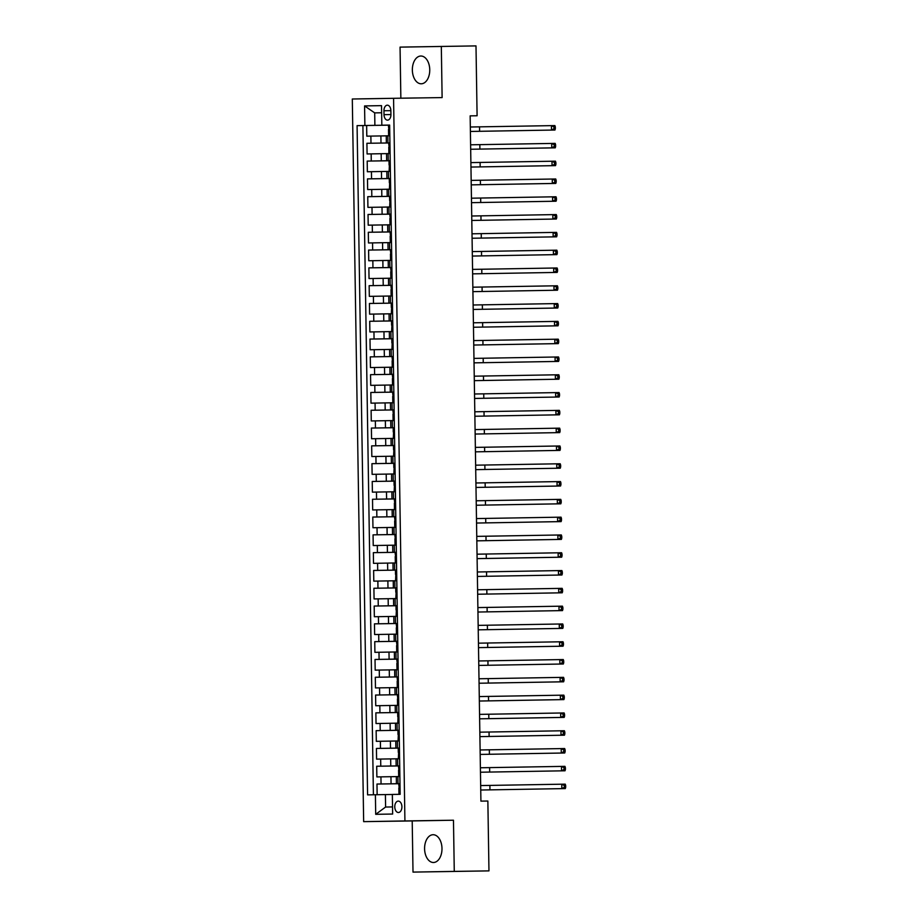 <?xml version="1.0" encoding="UTF-8"?>
<svg xmlns="http://www.w3.org/2000/svg" width="918" height="918" viewBox="0 0 918 918"><rect width="100%" height="100%" fill="white"/><g stroke="black" fill="none" stroke-linecap="round" stroke-linejoin="round"><path stroke-width="1.38" d="M441.983 848.462A13.885 8.698 -90.8 0 0 433.078 834.726A13.885 8.698 -90.8 0 0 424.586 848.76A13.885 8.698 -90.8 0 0 433.491 862.495A13.885 8.698 -90.8 0 0 441.983 848.462M429.75 69.757A13.885 8.698 -90.8 0 0 420.846 56.021A13.885 8.698 -90.8 0 0 412.354 70.055A13.885 8.698 -90.8 0 0 421.259 83.79A13.885 8.698 -90.8 0 0 429.75 69.757M401.912 806.75A5.692 3.569 -90.8 0 0 398.251 801.116A5.692 3.569 -90.8 0 0 394.774 806.876A5.692 3.569 -90.8 0 0 398.423 812.51A5.692 3.569 -90.8 0 0 401.912 806.75M413.008 872.1L454.272 871.4L453.469 820.222L412.205 820.933L413.008 872.1L488.961 870.884L487.86 801.024L480.917 801.127L470.154 115.863L477.096 115.76L475.994 45.9L400.053 47.116L400.856 98.203M412.205 820.933L363.654 821.644L352.305 99.006L393.57 98.306L404.918 820.944L363.654 821.644M386.26 135.853L366.798 136.162L366.638 125.479L389.645 125.146L357.079 125.64L367.59 794.873L385.399 794.586L385.594 807.048L392.537 806.922M366.913 143.288L389.921 142.944L366.913 143.288L367.085 153.96L390.093 153.57M390.368 171.368L367.361 171.758L367.2 161.086L390.196 160.742M387.098 189.257L367.648 189.556L367.475 178.884L390.483 178.54M387.373 207.055L367.923 207.365L367.751 196.681L390.758 196.337L381.831 196.452L381.727 189.338M387.66 224.853L368.198 225.162L368.038 214.479L391.034 214.135L382.118 214.25L382.003 207.135M391.481 242.57L368.485 242.96L368.313 232.277L391.32 231.933L382.393 232.047L382.278 224.933M391.768 260.368L368.761 260.758L368.588 250.075L391.596 249.73M388.498 278.246L369.036 278.556L368.875 267.872L391.883 267.54L382.955 267.643L382.84 260.528M388.773 296.044L369.323 296.353L369.151 285.67L392.158 285.337L383.231 285.452L383.116 278.326M392.606 313.761L369.598 314.151L369.438 303.479L392.434 303.135L383.517 303.25L383.403 296.124M392.881 331.559L369.885 331.949L369.713 321.277L392.72 320.933M389.611 349.448L370.161 349.747L369.988 339.075L392.996 338.731M389.886 367.246L370.436 367.556L370.275 356.873L393.271 356.528L384.355 356.643L384.24 349.529M393.719 384.952L370.723 385.353L370.551 374.67L393.558 374.326L384.631 374.441L384.516 367.326M394.006 402.761L370.998 403.151L370.826 392.468L393.833 392.124L384.906 392.238L384.803 385.124M394.281 420.559L371.274 420.949L371.113 410.266L394.109 409.921M391.011 438.437L371.56 438.747L371.388 428.063L394.396 427.731L385.468 427.834L385.353 420.719M391.286 456.235L371.836 456.544L371.664 445.861L394.671 445.528L385.755 445.643L385.64 438.517M395.119 473.952L372.111 474.342L371.951 463.67L394.958 463.326L386.03 463.441L385.916 456.315M395.406 491.75L372.398 492.14L372.226 481.468L395.233 481.124M392.124 509.639L372.674 509.938L372.513 499.266L395.509 498.922M392.411 527.437L372.96 527.735L372.788 517.063L395.796 516.719L386.868 516.834L386.753 509.719M396.243 545.143L373.236 545.544L373.064 534.861L396.071 534.517L387.144 534.632L387.04 527.517M396.519 562.941L373.511 563.342L373.351 552.659L396.346 552.315L387.43 552.429L387.316 545.315M396.794 580.75L373.798 581.14L373.626 570.457L396.633 570.112M393.524 598.628L374.074 598.938L373.901 588.254L396.909 587.922L387.981 588.025L387.878 580.91M393.811 616.426L374.349 616.735L374.188 606.052L397.196 605.719L388.268 605.834L388.153 598.708M397.632 634.143L374.636 634.533L374.464 623.85L397.471 623.517L388.543 623.632L388.429 616.506M397.919 651.941L374.911 652.331L374.751 641.659L397.746 641.315M394.648 669.83L375.187 670.129L375.026 659.457L398.033 659.113M394.924 687.628L375.473 687.926L375.301 677.255L398.309 676.91L389.381 677.025L389.278 669.899M398.756 705.334L375.749 705.735L375.588 695.052L398.584 694.708L389.668 694.823L389.553 687.708M399.032 723.132L376.036 723.533L375.864 712.85L398.871 712.506L389.943 712.62L389.829 705.506M399.319 740.941L376.311 741.331L376.139 730.648L399.146 730.303M396.048 758.819L376.587 759.129L376.426 748.445L399.422 748.101L390.506 748.216L390.391 741.101M396.324 776.617L376.873 776.926L376.701 766.243L399.709 765.91L390.781 766.014L390.666 758.899M399.984 783.651L391.057 783.823L390.953 776.697M396.151 765.922L399.709 765.864L397.724 765.887L397.609 758.773L396.037 758.796L396.151 765.922L397.724 765.887M397.448 748.09L399.422 748.067L397.448 748.09L397.333 740.975M399.146 730.258L390.219 730.418L390.116 723.304M396.886 712.494L398.871 712.471L396.886 712.494L396.771 705.368M398.584 694.662L395.038 694.719L398.584 694.674M394.751 676.922L398.309 676.876L396.324 676.899L396.22 669.773L394.648 669.807L394.751 676.922L396.324 676.899M398.033 659.055L389.106 659.227L388.991 652.101M397.746 641.257L388.83 641.43L388.716 634.304M397.471 623.46L393.914 623.529L397.471 623.483M393.638 605.731L397.184 605.673L395.21 605.696L395.096 598.582L393.524 598.605L393.638 605.731L395.21 605.696M394.924 587.899L396.909 587.876L394.924 587.899L394.82 580.784M396.633 570.067L387.706 570.227L387.591 563.113M394.373 552.303L396.346 552.28L394.373 552.303L394.258 545.177M396.071 534.471L392.514 534.528L396.071 534.483M392.238 516.731L395.796 516.685L393.811 516.708L393.696 509.582L392.124 509.616L392.238 516.731L393.811 516.708M395.509 498.876L386.593 499.036L386.478 491.91M395.233 481.066L386.306 481.239L386.203 474.113M394.958 463.269L391.401 463.338L394.958 463.292M391.125 445.54L394.671 445.482L392.697 445.505L392.583 438.391L391.011 438.414L391.125 445.54L392.697 445.505M392.411 427.708L394.396 427.685L392.411 427.708L392.296 420.593M394.109 409.876L385.193 410.036L385.078 402.922M391.848 392.112L393.833 392.089L391.848 392.112L391.745 384.986M393.558 374.28L390.001 374.337L393.558 374.292M389.725 356.54L393.271 356.494L391.298 356.517L391.183 349.391L389.611 349.425L389.725 356.54L391.298 356.517M392.996 338.685L384.068 338.845L383.965 331.719M392.72 320.875L383.793 321.048L383.678 313.922M392.434 303.078L388.888 303.147L392.434 303.101M388.601 285.349L392.158 285.291L390.173 285.314L390.058 278.2L388.498 278.223L388.601 285.349L390.173 285.314M389.898 267.517L391.883 267.494L389.898 267.517L389.783 260.402M391.596 249.685L382.668 249.845L382.565 242.731M387.763 231.944L391.32 231.898L389.335 231.921L389.221 224.795L387.648 224.83L387.763 231.944L389.335 231.921M391.034 214.089L387.488 214.146L391.034 214.101M387.201 196.349L390.758 196.303L388.773 196.326L388.67 189.2L387.098 189.234L387.201 196.349L388.773 196.326M390.483 178.494L381.555 178.654L381.44 171.528M390.196 160.684L381.28 160.857L381.165 153.731M383.954 110.757L384.011 114.67A5.519 3.454 -90.8 0 0 387.545 120.132A5.519 3.454 -90.8 0 0 390.93 114.555L390.861 110.642A5.519 3.454 -90.8 0 0 387.327 105.18A5.519 3.454 -90.8 0 0 383.954 110.757L390.861 110.653M375.393 794.747L375.703 814.323L392.652 814.036L392.342 794.449L400.156 794.322L389.645 125.078L381.831 125.215L389.645 125.112M364.882 125.502L364.572 105.926L381.521 105.639L381.831 125.215M389.921 142.887L386.363 142.956L389.921 142.91M366.638 125.479L362.897 125.548L373.408 794.781M391.057 783.823L376.977 784.041L377.149 794.713M376.701 766.243L390.781 766.014M376.426 748.445L390.506 748.216M376.139 730.648L390.219 730.418M375.864 712.85L389.943 712.62M375.588 695.052L389.668 694.823M375.301 677.255L389.381 677.025M375.026 659.457L389.106 659.227M374.751 641.659L388.83 641.43M374.464 623.85L388.543 623.632M374.188 606.052L388.268 605.834M373.901 588.254L387.981 588.025M373.626 570.457L387.706 570.227M373.351 552.659L387.43 552.429M373.064 534.861L387.144 534.632M372.788 517.063L386.868 516.834M372.513 499.266L386.593 499.036M372.226 481.468L386.306 481.239M371.951 463.67L386.03 463.441M371.664 445.861L385.755 445.643M371.388 428.063L385.468 427.834M371.113 410.266L385.193 410.036M370.826 392.468L384.906 392.238M370.551 374.67L384.631 374.441M370.275 356.873L384.355 356.643M369.988 339.075L384.068 338.845M369.713 321.277L383.793 321.048M369.438 303.479L383.517 303.25M369.151 285.67L383.231 285.452M368.875 267.872L382.955 267.643M368.588 250.075L382.668 249.845M368.313 232.277L382.393 232.047M368.038 214.479L382.118 214.25M367.751 196.681L381.831 196.452M367.475 178.884L381.555 178.654M367.2 161.086L381.28 160.857M389.806 135.772L386.26 135.83L386.363 142.956M390.643 189.165L388.67 189.2M390.93 206.963L387.373 207.032L387.488 214.146M391.206 224.761L389.221 224.795M392.043 278.165L390.058 278.2M392.319 295.963L388.773 296.021L388.888 303.147M393.168 349.356L391.183 349.391M393.443 367.154L389.886 367.223L390.001 374.337M394.556 438.356L392.583 438.391M394.843 456.154L391.286 456.212L391.401 463.338M395.681 509.547L393.696 509.582M395.956 527.345L392.411 527.414L392.514 534.528M397.081 598.547L395.096 598.582M397.356 616.345L393.811 616.403L393.914 623.529M398.194 669.738L396.22 669.773M398.481 687.536L394.924 687.605L395.038 694.719M399.594 758.738L397.609 758.773M399.869 776.536L396.324 776.594L396.438 783.72M381.636 112.776L374.693 112.88L374.888 125.341M454.272 871.4L488.961 870.884M453.469 820.222L404.918 820.944M393.57 98.306L442.12 97.583L441.317 46.416M470.154 115.875L477.096 115.76M381.636 112.765L374.693 112.88L364.572 105.926M392.342 794.483L385.399 794.586M362.897 125.548L357.079 125.64M376.977 784.041L399.984 783.708M375.703 814.323L385.594 807.048M389.657 126.156L388.463 126.007L388.865 129.392M389.794 134.889L388.601 134.912L389.794 134.9M388.601 134.912L388.509 129.392M470.337 127.005L554.897 125.582L555.321 126.902L553.933 126.925L553.967 128.704L555.344 128.681L555.321 126.902M553.967 128.704L551.489 130.081L554.965 130.023L470.406 131.458L551.489 130.081L551.42 125.628L553.933 126.925M554.965 130.023L555.344 128.681M389.932 143.954L388.739 143.805L389.152 147.19M390.07 152.686L388.876 152.709L390.07 152.698M388.876 152.709L388.796 147.19M470.613 144.803L555.172 143.38L555.597 144.7L554.22 144.723L554.242 146.501L555.631 146.478L555.597 144.7M554.242 146.501L551.775 147.878L555.241 147.832L470.682 149.255L551.775 147.878L551.707 143.426L554.22 144.723M555.241 147.832L555.631 146.478M390.219 161.752L389.014 161.614L389.071 164.988M390.357 170.484L389.163 170.507L390.357 170.496M389.163 170.507L389.393 164.988M470.888 162.601L555.447 161.178L555.883 162.497L554.495 162.52L554.518 164.299L555.906 164.288L555.883 162.497M554.518 164.299L552.051 165.676L555.516 165.63L470.957 167.053L552.051 165.676L551.982 161.224L554.495 162.52M555.516 165.63L555.906 164.288M390.494 179.549L389.301 179.412L389.347 182.785M390.632 188.282L389.439 188.305L390.632 188.293M389.439 188.305L389.668 182.785M471.175 180.398L555.734 178.976L556.159 180.307L554.77 180.318L554.805 182.097L556.193 182.085L556.159 180.307M554.805 182.097L552.326 183.474L555.803 183.428L471.244 184.862L552.326 183.474L552.257 179.021L554.77 180.318M555.803 183.428L556.193 182.085M390.77 197.347L389.576 197.209L389.634 200.583M390.907 206.08L389.714 206.102L390.907 206.091M389.714 206.102L389.955 200.583M471.45 198.196L556.01 196.773L556.434 198.104L555.057 198.116L555.08 199.906L556.469 199.883L556.434 198.104M555.08 199.906L552.613 201.272L556.078 201.226L471.519 202.66L552.613 201.272L552.544 196.831L555.057 198.116M556.078 201.226L556.469 199.883M391.057 215.156L389.852 215.007L390.265 218.381M391.194 223.877L390.001 223.9L391.194 223.889M390.001 223.9L389.909 218.392M471.726 216.005L556.285 214.571L556.721 215.902L555.333 215.925L555.356 217.704L556.744 217.681L556.721 215.902M555.356 217.704L552.888 219.069L556.354 219.023L471.806 220.458L552.888 219.069L552.82 214.628L555.333 215.925M556.354 219.023L556.744 217.681M391.332 232.954L390.139 232.805L390.54 236.178M391.47 241.686L390.276 241.698L391.47 241.686M390.276 241.698L390.184 236.19M472.013 233.803L556.572 232.369L556.996 233.7L555.608 233.723L555.642 235.501L557.031 235.478L556.996 233.7M472.081 238.244L553.175 236.878L553.095 232.426L555.608 233.723M555.642 235.501L553.175 236.878L556.641 236.821L472.081 238.255M556.641 236.821L557.031 235.478M391.619 250.752L390.414 250.603L390.827 253.976M391.756 259.484L390.552 259.507L391.756 259.484M390.552 259.507L390.471 253.988M472.288 251.601L556.847 250.166L557.283 251.498L555.895 251.521L555.918 253.299L557.306 253.276L557.283 251.498M555.918 253.299L553.451 254.676L556.916 254.619L472.357 256.053L553.451 254.676L553.382 250.224L555.895 251.521M556.916 254.619L557.306 253.276M391.894 268.549L390.701 268.4L391.102 271.785M392.032 277.282L390.839 277.305L392.032 277.282M390.839 277.305L390.747 271.785M472.575 269.399L557.123 267.976L557.559 269.295L556.17 269.318L556.205 271.097L557.582 271.074L557.559 269.295M556.205 271.097L553.726 272.474L557.203 272.416L472.644 273.851L553.726 272.474L553.657 268.022L556.17 269.318M557.203 272.416L557.582 271.074M392.17 286.347L390.976 286.198L391.389 289.583M392.307 295.08L391.114 295.103L392.307 295.091M391.114 295.103L391.034 289.583M472.85 287.196L557.41 285.773L557.834 287.093L556.446 287.116L556.48 288.895L557.869 288.872L557.834 287.093M556.48 288.895L554.013 290.272L557.478 290.214L472.919 291.649L554.013 290.272L553.944 285.819L556.446 287.116M557.478 290.214L557.869 288.872M392.456 304.145L391.252 303.996L391.309 307.381M392.594 312.877L391.389 312.9L392.594 312.889M391.389 312.9L391.63 307.369M473.126 304.994L557.685 303.571L558.121 304.891L556.733 304.914L556.756 306.692L558.144 306.669L558.121 304.891M556.756 306.692L554.288 308.069L557.754 308.023L473.195 309.446L554.288 308.069L554.22 303.617L556.733 304.914M557.754 308.023L558.144 306.669M392.732 321.943L391.538 321.793L391.584 325.179M392.87 330.675L391.676 330.698L392.87 330.687M391.676 330.698L391.906 325.179M473.413 322.792L557.972 321.369L558.396 322.688L557.008 322.711L557.042 324.49L558.419 324.467L558.396 322.688M557.042 324.49L554.564 325.867L558.041 325.821L473.481 327.244L554.564 325.867L554.495 321.415L557.008 322.711M558.041 325.821L558.419 324.467M393.007 339.74L391.814 339.603L391.871 342.976M393.145 348.473L391.952 348.496L393.145 348.484M391.952 348.496L392.193 342.976M473.688 340.589L558.247 339.167L558.672 340.486L557.295 340.509L557.318 342.288L558.706 342.276L558.672 340.486M557.318 342.288L554.851 343.665L558.316 343.619L473.757 345.042L554.851 343.665L554.782 339.212L557.295 340.509M558.316 343.619L558.706 342.276M393.294 357.538L392.089 357.4L392.502 360.774M393.432 366.271L392.238 366.293L393.432 366.282M392.238 366.293L392.147 360.774M473.963 358.387L558.523 356.964L558.959 358.295L557.57 358.307L557.593 360.086L558.982 360.074L558.959 358.295M557.593 360.086L555.126 361.462L558.592 361.417L474.032 362.851L555.126 361.462L555.057 357.022L557.57 358.307M558.592 361.417L558.982 360.074M393.57 375.336L392.376 375.198L392.778 378.572M393.707 384.068L392.514 384.091L393.707 384.08M392.514 384.091L392.422 378.572M474.25 376.185L558.81 374.762L559.234 376.093L557.846 376.105L557.88 377.895L559.269 377.872L559.234 376.093M557.88 377.895L555.413 379.26L558.878 379.214L474.319 380.649L555.413 379.26L555.333 374.819L557.846 376.105M558.878 379.214L559.269 377.872M393.856 393.145L392.652 392.996L393.065 396.369M393.983 401.877L392.789 401.889L393.983 401.877M392.789 401.889L392.709 396.381M474.526 393.994L559.085 392.56L559.521 393.891L558.133 393.914L558.155 395.692L559.544 395.669L559.521 393.891M474.595 398.435L555.688 397.069L555.62 392.617L558.133 393.914M558.155 395.692L555.688 397.069L559.154 397.012L474.595 398.446M559.154 397.012L559.544 395.669M394.132 410.943L392.927 410.794L393.34 414.167M394.27 419.675L393.076 419.698L394.27 419.675M393.076 419.698L392.984 414.179M474.801 411.792L559.36 410.357L559.796 411.689L558.408 411.712L558.431 413.49L559.819 413.467L559.796 411.689M558.431 413.49L555.964 414.867L559.429 414.81L474.881 416.244L555.964 414.867L555.895 410.415L558.408 411.712M559.429 414.81L559.819 413.467M394.407 428.74L393.214 428.591L393.26 431.976M394.545 437.473L393.352 437.496L394.545 437.473M393.352 437.496L393.581 431.965M475.088 429.59L559.647 428.155L560.072 429.486L558.683 429.509L558.718 431.288L560.106 431.265L560.072 429.486M558.718 431.288L556.251 432.665L559.716 432.607L475.157 434.042L556.251 432.665L556.182 428.213L558.683 429.509M559.716 432.607L560.106 431.265M394.694 446.538L393.489 446.389L393.547 449.774M394.832 455.271L393.627 455.294L394.832 455.271M393.627 455.294L393.868 449.763M475.363 447.387L559.923 445.964L560.359 447.284L558.97 447.307L558.993 449.086L560.382 449.063L560.359 447.284M558.993 449.086L556.526 450.463L559.991 450.405L475.432 451.84L556.526 450.463L556.457 446.01L558.97 447.307M559.991 450.405L560.382 449.063M394.969 464.336L393.776 464.187L393.822 467.572M395.107 473.068L393.914 473.091L395.107 473.08M393.914 473.091L394.143 467.56M475.65 465.185L560.198 463.762L560.634 465.082L559.246 465.105L559.28 466.883L560.657 466.86L560.634 465.082M559.28 466.883L556.801 468.26L560.278 468.203L475.719 469.637L556.801 468.26L556.733 463.808L559.246 465.105M560.278 468.203L560.657 466.86M395.245 482.134L394.051 481.984L394.109 485.37M395.383 490.866L394.189 490.889L395.383 490.878M394.189 490.889L394.43 485.37M475.926 482.983L560.485 481.56L560.909 482.879L559.521 482.902L559.555 484.681L560.944 484.658L560.909 482.879M559.555 484.681L557.088 486.058L560.554 486.012L475.994 487.435L557.088 486.058L557.019 481.606L559.521 482.902M560.554 486.012L560.944 484.658M395.532 499.931L394.327 499.794L394.74 503.167M395.669 508.664L394.465 508.687L395.669 508.675M394.465 508.687L394.384 503.167M476.201 500.78L560.76 499.358L561.196 500.677L559.808 500.7L559.831 502.479L561.219 502.467L561.196 500.677M559.831 502.479L557.364 503.856L560.829 503.81L476.27 505.233L557.364 503.856L557.295 499.403L559.808 500.7M560.829 503.81L561.219 502.467M395.807 517.729L394.614 517.591L395.015 520.965M395.945 526.462L394.751 526.484L395.945 526.473M394.751 526.484L394.66 520.965M476.488 518.578L561.047 517.155L561.472 518.486L560.083 518.498L560.118 520.276L561.506 520.265L561.472 518.486M560.118 520.276L557.639 521.654L561.116 521.608L476.557 523.042L557.639 521.654L557.57 517.213L560.083 518.498M561.116 521.608L561.506 520.265M396.083 535.527L394.889 535.389L395.302 538.763M396.22 544.259L395.027 544.282L396.22 544.271M395.027 544.282L394.947 538.763M476.763 536.376L561.323 534.953L561.747 536.284L560.37 536.296L560.393 538.086L561.782 538.063L561.747 536.284M560.393 538.086L557.926 539.451L561.391 539.405L476.832 540.84L557.926 539.451L557.857 535.01L560.37 536.296M561.391 539.405L561.782 538.063M396.369 553.336L395.165 553.187L395.578 556.56M396.507 562.068L395.314 562.08L396.507 562.068M395.314 562.08L395.222 556.572M477.039 554.185L561.598 552.751L562.034 554.082L560.646 554.105L560.668 555.883L562.057 555.86L562.034 554.082M477.108 558.626L558.201 557.249L558.133 552.808L560.646 554.105M560.668 555.883L558.201 557.249L561.667 557.203L477.108 558.637M561.667 557.203L562.057 555.86M396.645 571.134L395.451 570.985L395.497 574.37M396.783 579.866L395.589 579.889L396.783 579.866M395.589 579.889L395.819 574.358M477.326 571.983L561.885 570.548L562.309 571.88L560.921 571.903L560.955 573.681L562.344 573.658L562.309 571.88M560.955 573.681L558.488 575.058L561.954 575.001L477.394 576.435L558.488 575.058L558.408 570.606L560.921 571.903M561.954 575.001L562.344 573.658M396.932 588.931L395.727 588.782L395.784 592.167M397.069 597.664L395.865 597.687L397.069 597.664M395.865 597.687L396.106 592.156M477.601 589.781L562.16 588.346L562.596 589.677L561.208 589.7L561.231 591.479L562.619 591.456L562.596 589.677M561.231 591.479L558.764 592.856L562.229 592.798L477.67 594.233L558.764 592.856L558.695 588.404L561.208 589.7M562.229 592.798L562.619 591.456M397.207 606.729L396.014 606.58L396.06 609.965M397.345 615.462L396.151 615.485L397.345 615.462M396.151 615.485L396.381 609.954M477.876 607.578L562.436 606.155L562.872 607.475L561.483 607.498L561.506 609.277L562.895 609.254L562.872 607.475M561.506 609.277L559.039 610.654L562.516 610.596L477.957 612.031L559.039 610.654L558.97 606.201L561.483 607.498M562.516 610.596L562.895 609.254M397.483 624.527L396.289 624.378L396.691 627.763M397.62 633.259L396.427 633.282L397.62 633.271M396.427 633.282L396.335 627.763M478.163 625.376L562.723 623.953L563.147 625.273L561.759 625.296L561.793 627.074L563.182 627.051L563.147 625.273M561.793 627.074L559.326 628.451L562.791 628.394L478.232 629.828L559.326 628.451L559.257 623.999L561.759 625.296M562.791 628.394L563.182 627.051M397.769 642.325L396.565 642.175L396.978 645.561M397.907 651.057L396.702 651.08L397.907 651.069M396.702 651.08L396.622 645.561M478.439 643.174L562.998 641.751L563.434 643.07L562.045 643.093L562.068 644.872L563.457 644.849L563.434 643.07M562.068 644.872L559.601 646.249L563.067 646.203L478.507 647.626L559.601 646.249L559.532 641.797L562.045 643.093M563.067 646.203L563.457 644.849M398.045 660.122L396.851 659.973L397.253 663.358M398.183 668.855L396.989 668.878L398.183 668.866M396.989 668.878L396.897 663.358M478.726 660.971L563.285 659.549L563.709 660.868L562.321 660.891L562.355 662.67L563.732 662.658L563.709 660.868M562.355 662.67L559.877 664.047L563.354 664.001L478.794 665.424L559.877 664.047L559.808 659.594L562.321 660.891M563.354 664.001L563.732 662.658M398.32 677.92L397.127 677.782L397.54 681.156M398.458 686.653L397.264 686.675L398.458 686.664M397.264 686.675L397.184 681.156M479.001 678.769L563.56 677.346L563.985 678.677L562.608 678.689L562.631 680.467L564.019 680.456L563.985 678.677M562.631 680.467L560.164 681.845L563.629 681.799L479.07 683.233L560.164 681.845L560.095 677.392L562.608 678.689M563.629 681.799L564.019 680.456M398.607 695.718L397.402 695.58L397.815 698.954M398.745 704.45L397.551 704.473L398.745 704.462M397.551 704.473L397.46 698.954M479.276 696.567L563.836 695.144L564.272 696.475L562.883 696.487L562.906 698.277L564.295 698.254L564.272 696.475M562.906 698.277L560.439 699.642L563.904 699.596L479.345 701.031L560.439 699.642L560.37 695.201L562.883 696.487M563.904 699.596L564.295 698.254M398.882 713.527L397.689 713.378L397.735 716.763M399.02 722.248L397.827 722.271L399.02 722.259M397.827 722.271L398.056 716.751M479.563 714.376L564.122 712.942L564.547 714.273L563.159 714.296L563.193 716.074L564.581 716.051L564.547 714.273M479.632 718.817L560.714 717.44L560.646 712.999L563.159 714.296M563.193 716.074L560.714 717.44L564.191 717.394L479.632 718.828M564.191 717.394L564.581 716.051M399.158 731.325L397.964 731.176L398.022 734.561M399.296 740.057L398.102 740.069L399.296 740.057M398.102 740.069L398.343 734.549M479.839 732.174L564.398 730.739L564.822 732.071L563.445 732.094L563.468 733.872L564.857 733.849L564.822 732.071M563.468 733.872L561.001 735.249L564.467 735.192L479.907 736.626L561.001 735.249L560.932 730.797L563.445 732.094M564.467 735.192L564.857 733.849M399.445 749.122L398.24 748.973L398.297 752.358M399.582 757.855L398.389 757.878L399.582 757.855M398.389 757.878L398.619 752.347M480.114 749.972L564.673 748.537L565.109 749.868L563.721 749.891L563.744 751.67L565.132 751.647L565.109 749.868M563.744 751.67L561.277 753.047L564.742 752.99L480.194 754.424L561.277 753.047L561.208 748.595L563.721 749.891M564.742 752.99L565.132 751.647M399.72 766.92L398.527 766.771L398.928 770.156M399.858 775.653L398.664 775.676L399.858 775.653M398.664 775.676L398.573 770.156M480.401 767.769L564.96 766.346L565.385 767.666L563.996 767.689L564.031 769.468L565.419 769.445L565.385 767.666M564.031 769.468L561.564 770.845L565.029 770.787L480.47 772.222L561.564 770.845L561.495 766.392L563.996 767.689M565.029 770.787L565.419 769.445M400.007 784.718L398.802 784.569L399.215 787.954M400.145 793.45L398.94 793.473L400.145 793.462M398.94 793.473L398.86 787.954M480.676 785.567L565.236 784.144L565.672 785.464L564.283 785.487L564.306 787.265L565.695 787.242L565.672 785.464M564.306 787.265L561.839 788.642L565.304 788.585L480.745 790.019L561.839 788.642L561.77 784.19L564.283 785.487M565.304 788.585L565.695 787.242M380.993 143.059L380.89 135.933M370.987 143.219L370.872 136.093M381.05 783.972L380.936 776.857M380.775 766.174L380.66 759.06M380.488 748.377L380.385 741.262M380.213 730.579L380.098 723.464M379.937 712.781L379.822 705.667M379.65 694.983L379.547 687.857M379.375 677.186L379.26 670.06M379.1 659.388L378.985 652.262M378.813 641.59L378.709 634.464M378.537 623.781L378.423 616.666M378.262 605.983L378.147 598.869M377.975 588.186L377.86 581.071M377.7 570.388L377.585 563.273M377.413 552.59L377.309 545.476M377.137 534.792L377.023 527.666M376.862 516.995L376.747 509.869M376.575 499.197L376.472 492.071M376.3 481.399L376.185 474.273M376.024 463.59L375.91 456.476M375.737 445.792L375.623 438.678M375.462 427.995L375.347 420.88M375.175 410.197L375.072 403.082M374.9 392.399L374.785 385.285M374.624 374.601L374.51 367.475M374.337 356.804L374.234 349.678M374.062 339.006L373.947 331.88M373.787 321.208L373.672 314.082M373.5 303.399L373.396 296.284M373.224 285.601L373.11 278.487M372.949 267.804L372.834 260.689M372.662 250.006L372.547 242.891M372.387 232.208L372.272 225.094M372.1 214.41L371.997 207.296M371.824 196.613L371.71 189.487M371.549 178.815L371.434 171.689M371.262 161.017L371.159 153.891M387.935 142.921L387.832 135.807M388.222 160.719L388.107 153.604M388.498 178.528L388.383 171.402M389.06 214.123L388.945 206.998M389.611 249.719L389.507 242.604M390.46 303.112L390.345 295.998M390.735 320.91L390.62 313.795M391.011 338.708L390.907 331.593M391.573 374.314L391.458 367.189M392.135 409.91L392.02 402.784M392.973 463.303L392.858 456.189M393.248 481.101L393.145 473.986M393.535 498.899L393.42 491.784M394.086 534.505L393.983 527.38M394.648 570.101L394.533 562.975M395.486 623.494L395.371 616.38M395.773 641.292L395.658 634.177M396.048 659.09L395.933 651.975M396.61 694.696L396.496 687.571M397.161 730.292L397.058 723.166M397.999 783.685L397.896 776.571M390.93 114.566L384.011 114.67M389.634 134.843L389.496 126.03M479.54 126.856L479.609 131.308M389.921 152.64L389.783 143.839M479.827 144.654L479.896 149.106M390.196 170.438L390.058 161.637M480.103 162.452L480.171 166.904M390.483 188.247L390.334 179.435M480.378 180.249L480.458 184.702M390.758 206.045L390.62 197.232M480.665 198.058L480.734 202.499M391.034 223.843L390.896 215.03M480.94 215.856L481.009 220.297M391.32 241.641L391.183 232.828M481.227 233.654L481.296 238.106M391.596 259.438L391.458 250.625M481.502 251.452L481.571 255.904M391.871 277.236L391.734 268.423M481.778 269.249L481.847 273.702M392.158 295.034L392.02 286.221M482.065 287.047L482.134 291.499M392.434 312.831L392.296 304.03M482.34 304.845L482.409 309.297M392.709 330.629L392.571 321.828M482.616 322.643L482.684 327.095M392.996 348.438L392.858 339.626M482.902 340.44L482.971 344.893M393.271 366.236L393.134 357.423M483.178 358.238L483.247 362.69M393.558 384.034L393.409 375.221M483.453 376.047L483.534 380.488M393.833 401.832L393.696 393.019M483.74 393.845L483.809 398.286M394.109 419.629L393.971 410.816M484.015 411.643L484.084 416.095M394.396 437.427L394.258 428.614M484.302 429.44L484.371 433.893M394.671 455.225L394.533 446.412M484.578 447.238L484.647 451.69M394.947 473.022L394.809 464.21M484.853 465.036L484.922 469.488M395.233 490.82L395.096 482.019M485.14 482.834L485.209 487.286M395.509 508.629L395.371 499.817M485.415 500.631L485.484 505.084M395.784 526.427L395.647 517.614M485.691 518.429L485.771 522.881M396.071 544.225L395.933 535.412M485.978 536.238L486.047 540.679M396.346 562.023L396.209 553.21M486.253 554.036L486.322 558.477M396.633 579.82L396.496 571.007M486.54 571.834L486.609 576.286M396.909 597.618L396.771 588.805M486.815 589.631L486.884 594.084M397.184 615.416L397.046 606.603M487.091 607.429L487.16 611.881M397.471 633.213L397.333 624.401M487.378 625.227L487.447 629.679M397.746 651.011L397.609 642.21M487.653 643.025L487.722 647.477M398.022 668.809L397.884 660.008M487.928 660.822L487.997 665.275M398.309 686.618L398.171 677.805M488.215 678.62L488.284 683.072M398.584 704.416L398.446 695.603M488.491 696.429L488.56 700.87M398.871 722.214L398.722 713.401M488.766 714.227L488.846 718.668M399.146 740.011L399.009 731.198M489.053 732.025L489.122 736.465M399.422 757.809L399.284 748.996M489.328 749.822L489.397 754.275M399.709 775.607L399.571 766.794M489.615 767.62L489.684 772.072M399.984 793.404L399.846 784.592M489.891 785.418L489.96 789.87M386.65 160.753L386.535 153.639M386.926 178.551L386.811 171.436M388.05 249.753L387.935 242.627M388.325 267.551L388.211 260.425M389.163 320.944L389.048 313.83M389.439 338.742L389.335 331.627M390.288 392.135L390.173 385.021M390.563 409.933L390.448 402.818M390.839 427.742L390.735 420.616M391.676 481.135L391.573 474.009M391.963 498.933L391.848 491.819M392.801 552.326L392.686 545.212M393.076 570.124L392.961 563.009M393.363 587.933L393.248 580.807M394.201 641.326L394.086 634.2M394.476 659.124L394.361 652.01M395.314 712.517L395.199 705.403M395.589 730.315L395.486 723.2M395.876 748.124L395.761 740.998"/></g></svg>

